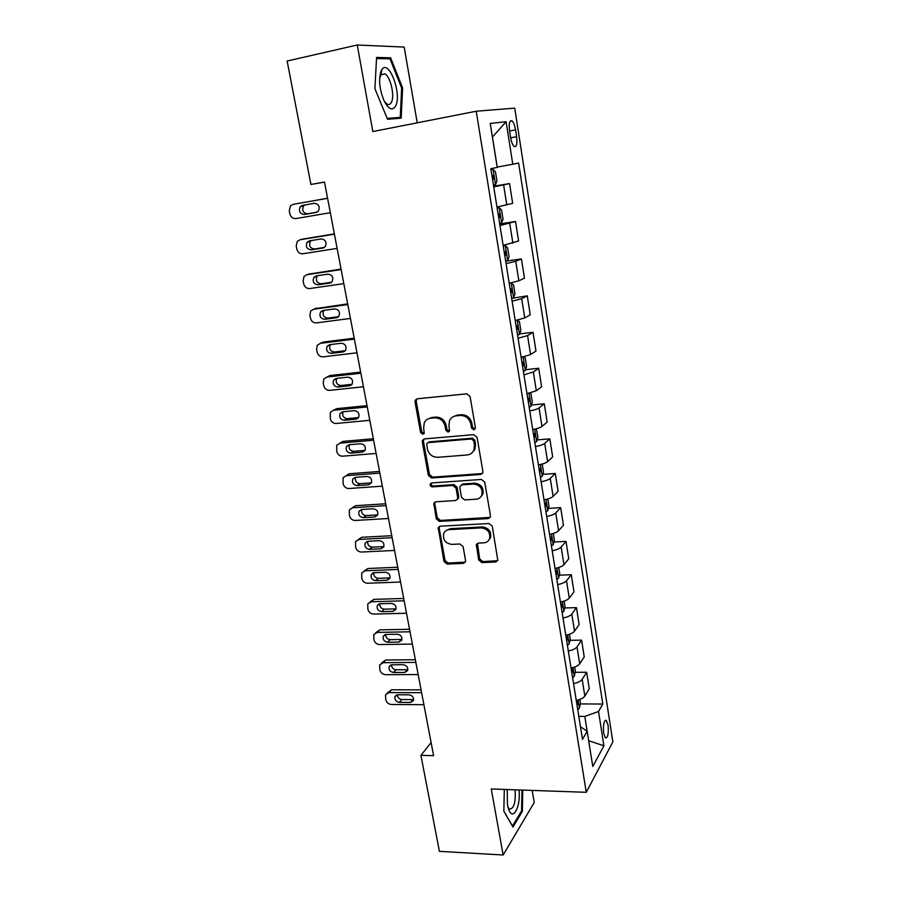 <?xml version="1.0" encoding="UTF-8"?>
<svg xmlns="http://www.w3.org/2000/svg" width="900" height="900" viewBox="0 0 900 900"><rect width="100%" height="100%" fill="white"/><g stroke="black" fill="none" stroke-linecap="round" stroke-linejoin="round"><path stroke-width="1.35" d="M473.794 429.851L475.402 427.646L470.07 396.495L466.762 393.829L417.229 398.79L415.26 400.196L415.046 401.951L420.581 432.484L422.831 434.317L424.226 433.327L423.641 428.22L424.249 422.809C425.554 420.12 427.691 418.59 430.65 418.23L434.734 417.848C440.123 417.915 443.588 420.728 445.118 426.285L445.815 430.256L448.088 432.101L449.539 431.044L448.954 425.947L449.505 420.716C450.821 417.87 453.037 416.239 456.142 415.856L460.294 415.463C465.784 415.53 469.294 418.365 470.801 423.979L471.499 427.984L473.794 429.851M452.97 416.824L457.234 415.114L461.374 414.731C466.853 414.799 470.351 417.623 471.87 423.225L472.556 427.23L475.144 429.041M416.858 398.858L416.205 401.265L421.729 431.73L424.103 433.541M427.725 419.085L431.786 417.499L435.859 417.116C441.248 417.184 444.701 419.985 446.22 425.543L446.918 429.502L449.392 431.314M608.085 725.175L606.308 720.416C603.877 720.54 602.989 724.815 603.664 733.241L605.441 737.977C607.883 737.809 608.76 733.545 608.085 725.175M380.632 72.169L381.229 73.147M478.665 559.957L481.849 562.601L495.63 562.016L497.812 560.396L492.255 526.174L489.026 523.507L440.269 526.207L438.233 527.659L443.97 561.454L447.109 564.064L463.376 563.377L465.469 561.859L465.57 560.52L463.106 546.626L459.923 543.994L451.822 544.387C445.433 543.398 442.721 539.786 443.689 533.565C444.701 531.18 446.535 529.864 449.179 529.627L481.252 527.895C487.609 528.784 490.399 532.327 489.634 538.538C488.621 541.148 486.697 542.576 483.84 542.824L478.451 543.094L476.314 544.658L478.665 559.957L479.666 558.945L482.861 561.577L497.689 560.711M417.229 122.828L404.19 47.07L357.244 45L372.836 131.558L476.213 111.229L586.271 792.304L491.254 788.974L503.156 855L439.414 851.344L420.919 755.359L433.598 755.663L324.484 181.991L310.916 184.455L324.506 182.126M357.244 45L287.145 61.031L310.916 184.455M480.6 474.446L482.76 472.826L482.884 471.375L477.056 437.31L473.771 434.655L424.474 438.896L422.483 440.314L422.303 441.968L428.355 475.369L431.539 477.99L480.6 474.446L482.479 473.377M484.718 482.108L490.455 515.61L490.354 516.96L488.171 518.591L439.391 521.37L436.23 518.76L433.822 503.235L435.848 501.784L455.49 500.535L457.571 499.016L457.695 497.554L456.03 488.104L452.812 485.471L432.338 486.889C430.627 486.63 429.919 485.662 430.223 483.964L431.629 482.963L481.455 479.441L484.718 482.108M509.535 130.646L510.615 137.565C511.414 142.088 512.584 145.058 514.148 146.475C516.577 147.263 517.41 144.011 516.623 136.699L515.565 129.87C514.778 125.325 513.596 122.321 512.01 120.87C509.58 120.049 508.748 123.3 509.535 130.646M476.213 111.229L514.733 108.135L612.855 741.904L586.271 792.304M492.39 137.115L506.115 121.714L490.219 123.435L497.228 167.411L490.826 168.716L582.502 739.373L587.171 731.261L580.466 726.716M506.115 121.714L512.786 164.239L497.183 167.096M580.32 703.913L602.82 704.048L518.614 163.058L512.786 164.239M602.82 704.048L598.534 711.495L603.911 745.796L592.785 766.485L587.171 731.261M503.156 855L534.24 802.451L532.159 790.403M431.111 742.579L420.919 755.359M492.435 137.104L497.228 167.096M588.668 740.666L584.831 716.411L578.801 716.344M588.679 740.722L603.911 745.796M474.311 449.64L474.424 450.315M493.639 186.255L509.535 183.555L493.751 186.941M496.98 207.079L512.663 203.344L509.535 183.555M499.702 223.965L515.52 221.479L499.95 225.54M503.145 245.407L518.602 241.009L515.52 221.479M505.676 261.169L521.426 258.907L515.756 261.293L506.07 263.621M509.22 283.23L518.85 280.8L524.464 278.179L521.426 258.907M511.65 298.361L527.254 295.841L521.696 298.676L512.111 301.196M515.216 320.535L524.745 317.925L530.257 314.854L527.254 295.841M519.626 333.877L533.014 332.291L527.558 335.576L518.062 338.276M521.134 357.356L530.572 354.566L535.972 351.056L533.014 332.291M525.566 369.675L538.684 368.269L533.34 371.981L523.946 374.861M526.961 393.694L536.31 390.724L541.609 386.798L538.684 368.269M531.405 405.011L544.286 403.785L539.044 407.914C537.457 409.039 534.364 410.051 529.74 410.963M532.733 429.548C537.334 428.636 540.416 427.59 541.98 426.42L547.178 422.077L544.286 403.785M537.154 439.897L549.821 438.851L544.68 443.385C543.127 444.611 540.056 445.68 535.466 446.603M538.414 464.951C542.981 464.029 546.041 462.926 547.582 461.644L552.668 456.907L549.821 438.851M542.812 474.356L555.289 473.468L550.249 478.395C548.719 479.734 545.67 480.859 541.114 481.77M544.028 499.882C548.561 498.96 551.587 497.812 553.106 496.418L558.101 491.299L555.289 473.468M548.404 508.376L560.678 507.645L555.739 512.955C554.231 514.395 551.216 515.576 546.694 516.499M549.574 534.375C554.074 533.452 557.077 532.249 558.562 530.752L563.456 525.251L560.678 507.645M553.905 541.98L566.01 541.395L561.161 547.087C559.676 548.618 556.695 549.844 552.206 550.778M555.041 568.429C559.519 567.495 562.489 566.246 563.951 564.66L568.744 558.776L566.01 541.395M559.327 575.168L571.264 574.729L566.505 580.77C565.065 582.401 562.106 583.684 557.64 584.617M560.441 602.044C564.885 601.11 567.832 599.805 569.261 598.129L573.975 591.896L571.264 574.729M564.683 607.95L576.461 607.646L571.793 614.048C570.375 615.769 567.439 617.096 563.006 618.03M565.774 635.242C570.195 634.309 573.109 632.959 574.515 631.181L579.139 624.6L576.461 607.646M569.97 640.327L581.591 640.148L577.012 646.898C575.618 648.72 572.715 650.092 568.316 651.038M571.039 668.025C575.426 667.091 578.317 665.685 579.701 663.829L584.235 656.899L581.591 640.148M575.179 672.311L586.654 672.266L582.176 679.354C580.793 681.255 577.924 682.673 573.548 683.617M576.248 700.403C580.601 699.457 583.47 698.018 584.831 696.071L589.264 688.804L586.654 672.266M584.831 716.411L598.534 711.495M374.918 88.729L387.54 119.284L401.175 118.17L402.604 87.941L390.623 57.791L376.582 57.443L374.918 88.729M504.315 789.435L503.843 811.249L512.955 827.033L522.36 811.384L522.743 790.076M386.201 58.77L390.623 57.791M401.647 88.144L402.604 87.941M521.303 811.339L522.36 811.384M423.956 438.998L423.439 441.202L429.48 474.525L432.664 477.146L481.624 473.591M473.704 440.831L471.409 438.975L428.164 442.631L426.757 443.644L427.376 448.909C428.895 454.387 432.315 457.178 437.647 457.312L467.156 454.973C470.407 454.601 472.68 452.914 473.974 449.887L474.424 445.039L473.704 440.831L474.75 440.055L472.466 438.188L471.409 438.975M427.995 442.654L429.289 441.855L472.466 438.188M471.915 452.925L475.02 449.089L475.47 444.24L474.424 445.039M474.75 440.055L475.47 444.24M435.139 501.941L434.79 503.843L437.321 517.837L440.483 520.447L490.151 517.399M457.346 499.455L458.764 496.654L457.099 487.238L453.892 484.605L433.451 486.022L432.338 486.889M431.392 482.996L431.336 483.109C431.032 484.796 431.741 485.775 433.451 486.022M476.145 499.207C478.935 498.926 480.859 497.498 481.905 494.933C482.805 488.531 480.015 484.897 473.512 484.043L462.071 484.83L459.979 486.371L459.844 487.845L461.509 497.306L464.726 499.939L476.145 499.207M480.566 497.149L482.929 494.032C483.829 487.654 481.039 484.031 474.559 483.165L473.512 484.043M461.284 485.01L463.129 483.964L474.559 483.165M477.484 543.341L479.666 558.945M488.554 540.506L490.635 537.559C491.4 531.371 488.61 527.827 482.265 526.95L481.252 527.895M445.905 530.719L450.248 528.683L482.265 526.95M439.481 526.387L439.189 528.176L445.039 560.452L448.178 563.051L465.356 562.14M492.986 169.279L490.973 169.672L492.986 169.279L495.495 171.945L496.969 181.159L495.495 184.612L493.054 169.346M327.577 198.225L293.062 204.368L327.589 198.304M495.495 184.612L493.459 185.119M330.322 212.704L295.853 218.576C292.815 218.745 290.801 217.136 289.834 213.75L289.271 210.915L290.43 205.909L293.062 204.368M304.988 204.93L303.57 205.987C301.759 210.442 303.053 213.041 307.485 213.806L317.093 212.153M492.514 179.257L493.425 179.078L493.189 175.41L491.918 175.556M304.223 214.504L316.136 212.456L318.386 211.106C320.141 206.618 318.814 204.019 314.37 203.287L302.445 205.38L300.285 206.651C298.474 211.118 299.779 213.739 304.223 214.504L307.485 213.806M499.601 223.369L501.581 222.874L503.055 219.218L501.593 210.127L499.14 207.664L497.149 208.136M499.14 207.664L497.126 207.99M334.35 233.888L302.558 239.119M337.118 248.389L302.771 253.789C299.745 253.912 297.743 252.304 296.786 248.963L296.235 246.161L297.259 241.403L300.015 239.76L334.406 234.169M311.231 240.559L310.331 241.391C308.666 245.722 309.994 248.265 314.314 248.996L324.461 247.399M498.679 217.586L499.567 217.384L499.376 213.761L498.082 213.93M311.119 249.874L322.988 247.995L325.327 246.544C326.936 242.179 325.575 239.636 321.244 238.939L309.364 240.862L307.103 242.224C305.438 246.578 306.776 249.131 311.119 249.874L314.314 248.996M505.665 261.113L507.623 260.539L509.062 256.77L507.623 247.804L505.215 245.531L503.246 246.083M505.215 245.531L503.213 245.824M341.055 269.089L308.869 274.095M343.822 283.635L309.611 288.562C306.585 288.652 304.605 287.044 303.649 283.736L303.109 280.98L304.02 276.457L306.877 274.702L341.145 269.584M317.632 275.681L317.025 276.334C315.495 280.575 316.845 283.05 321.075 283.759L331.571 282.24M504.754 255.409L505.631 255.184L505.463 251.595L504.169 251.809M317.925 284.794L329.749 283.084L332.168 281.565C333.641 277.29 332.257 274.815 328.027 274.14L316.192 275.895L313.853 277.335C312.322 281.588 313.684 284.085 317.925 284.794L321.075 283.759M511.267 282.949L513.608 297.608L514.98 293.827L513.574 284.974L511.2 282.892L509.265 283.523M511.2 282.892L510.368 283.005M347.67 303.863L315.135 308.689M350.438 318.431L316.35 322.909C313.346 322.976 311.377 321.368 310.433 318.094L309.892 315.36L310.702 311.062L313.661 309.229L347.794 304.571M324.045 310.354L323.64 310.849C322.245 314.989 323.618 317.407 327.746 318.105L338.501 316.676M510.75 292.736L511.616 292.478L511.481 288.934L510.176 289.17M324.641 319.298L336.431 317.734L338.918 316.147C340.267 311.985 338.861 309.566 334.721 308.902L322.931 310.5L320.524 312.007C319.118 316.17 320.501 318.589 324.641 319.298L327.746 318.105M354.195 338.209L323.46 342.022L321.356 342.911M356.974 352.811L323.021 356.85C320.029 356.873 318.06 355.264 317.126 352.024L316.598 349.324L317.317 345.229L320.366 343.327L354.375 339.109M517.5 320.085L519.435 321.66L520.83 330.401L519.457 334.384L517.556 335.115M330.446 344.576L330.176 344.936C328.905 348.975 330.289 351.338 334.327 352.024L345.308 350.696M516.668 329.558L517.523 329.276L517.41 325.777L516.094 326.048M331.279 353.374L343.024 351.968L345.577 350.314C346.804 346.252 345.397 343.89 341.336 343.238L329.591 344.689L327.116 346.252C325.834 350.314 327.229 352.676 331.279 353.374L334.327 352.024M395.64 105.975C402.165 94.185 388.879 58.5 381.836 69.638L381.285 70.571C378.394 78.705 379.271 88.684 383.94 100.508C388.53 109.361 392.434 111.172 395.64 105.975M384.3 101.261L386.966 103.995C388.822 105.019 390.308 104.445 391.421 102.263C394.931 95.962 390.555 76.725 384.919 73.879L380.947 74.79L379.598 78.345M380.599 72.259L381.206 73.271M376.526 58.545L390.026 58.849L401.647 88.076L400.264 117.36L387.18 118.418M392.816 118.856L400.264 117.36M507.24 789.536L507.442 804.656L508.646 809.291C512.933 821.97 520.965 806.377 518.985 789.941M508.005 807.232L509.479 809.044C513.956 808.852 515.824 802.44 515.092 789.806M521.966 790.054L521.584 810.877L512.46 826.031L503.854 811.091M360.652 372.127L330.03 375.548L327.544 376.74M363.431 386.764L329.614 390.364C326.621 390.353 324.675 388.744 323.741 385.549L323.224 382.882L323.865 378.979L326.981 377.01L360.855 373.23M523.811 356.805L525.229 357.874L526.613 366.491L525.262 370.586L523.384 371.385M336.803 378.382L336.656 378.608C335.486 382.545 336.881 384.851 340.841 385.526L351.99 384.322M522.506 365.906L523.361 365.603L523.26 362.137L521.944 362.441M337.849 387.034L349.537 385.774L352.159 384.075C353.272 380.104 351.844 377.798 347.873 377.156L336.173 378.45L333.63 380.07C332.46 384.03 333.866 386.348 337.849 387.034L340.841 385.526M367.02 405.641L336.521 408.679L333.72 410.175M369.81 420.3L336.116 423.484C333.146 423.439 331.2 421.83 330.277 418.669L330.334 412.312L333.517 410.276L367.267 406.935M530.077 393.019L530.944 393.615L532.305 402.131L530.989 406.316L529.132 407.194M343.103 411.761L343.058 411.851C341.978 415.699 343.395 417.96 347.276 418.635L358.571 417.544M528.266 401.782L529.11 401.456L529.043 398.025L527.715 398.351M344.329 420.277L355.973 419.175L358.639 417.431C359.662 413.561 358.223 411.3 354.33 410.659L342.675 411.806L340.088 413.471C339.007 417.341 340.425 419.614 344.329 420.277L347.276 418.635M373.32 438.739L342.934 441.405L339.896 443.16M376.11 453.431L342.54 456.199C339.581 456.12 337.646 454.522 336.746 451.395L336.735 445.241L339.986 443.16L373.601 440.224M536.332 428.738L537.93 437.299L536.636 441.585L534.814 442.53M349.358 444.735C348.412 448.493 349.841 450.686 353.632 451.339L365.04 450.382C365.974 446.603 364.534 444.397 360.709 443.756L349.099 444.757L346.455 446.468C345.476 450.248 346.905 452.464 350.73 453.139L362.329 452.171L365.04 450.382M533.959 437.186L534.791 436.838L534.746 433.44L533.408 433.811M379.541 471.454L349.267 473.749L346.095 475.673M382.343 486.157L348.896 488.52C345.949 488.419 344.025 486.821 343.125 483.728L343.069 477.765L346.365 475.639L379.856 473.119M542.205 464.051L543.488 472.027L542.227 476.404L540.416 477.416M355.556 477.315C354.814 480.938 356.265 483.053 359.91 483.66L371.419 482.827L368.618 484.774L371.363 482.951C372.218 479.261 370.766 477.101 367.009 476.46L355.444 477.326L352.766 479.059C351.866 482.749 353.295 484.931 357.053 485.595L368.618 484.774M539.572 472.14L540.394 471.769L540.371 468.405L539.033 468.81M385.695 503.764L355.522 505.71L352.238 507.791M388.496 518.501L355.174 520.47C352.238 520.335 350.325 518.738 349.425 515.678L349.335 509.906L352.676 507.735L386.044 505.609M547.796 498.971L548.966 506.306L547.729 510.784L545.951 511.864M361.699 509.49C361.136 513 362.599 515.025 366.109 515.587L377.584 514.901L374.816 516.983L377.606 515.137C378.382 511.526 376.92 509.411 373.241 508.77L361.71 509.49L358.999 511.267C358.178 514.868 359.618 517.005 363.308 517.669L374.816 516.983M545.119 506.655L545.929 506.261L545.918 502.931L544.59 503.359M391.759 535.702L361.71 537.3L358.267 539.539M394.571 550.451L361.373 552.038C358.447 551.869 356.546 550.271 355.657 547.245L355.522 541.654L358.909 539.46L392.152 537.716M553.309 533.452L554.389 540.169L553.174 544.725L551.419 545.861M367.785 541.294C367.38 544.669 368.865 546.626 372.24 547.155L383.681 546.592L380.959 548.809L383.76 546.941C384.469 543.42 383.017 541.339 379.395 540.697L367.909 541.283L365.164 543.082C364.41 546.604 365.85 548.696 369.484 549.36L380.959 548.809M550.586 540.72L551.396 540.315L551.408 537.007L550.069 537.469M397.766 567.259L367.83 568.507L364.162 570.938M400.579 582.03L367.504 583.245C364.59 583.043 362.7 581.445 361.822 578.452L361.654 573.019L365.062 570.803L398.183 569.441M558.754 567.484L559.733 573.592L558.551 578.25L556.808 579.442M373.804 572.715C373.556 575.966 375.053 577.845 378.304 578.351L389.689 577.913L387.011 580.264L389.846 578.385C390.499 574.942 389.036 572.895 385.47 572.243L374.029 572.704L371.261 574.515C370.575 577.957 372.015 580.016 375.581 580.691L387.011 580.264M555.998 574.369L556.796 573.941L556.819 570.656L555.48 571.151M403.695 598.444L373.871 599.366L370.001 601.976M406.507 613.238L373.567 614.081C370.665 613.856 368.775 612.259 367.909 609.3L367.706 604.012L371.149 601.785L404.145 600.795M564.131 601.087L565.009 606.611L563.85 611.347L562.14 612.607M379.777 603.776C379.654 606.904 381.161 608.704 384.289 609.176L395.64 608.873L393.007 611.347L395.865 609.457C396.45 606.082 394.988 604.08 391.478 603.428L380.081 603.754L377.291 605.576C376.661 608.951 378.101 610.965 381.611 611.64L393.007 611.347M561.33 607.59L562.118 607.14L562.163 603.889L560.824 604.418M409.556 629.269L379.845 629.865L375.795 632.666M412.38 644.074L379.553 644.558C376.661 644.31 374.782 642.712 373.928 639.776L373.702 634.646L377.168 632.408L410.04 631.778M569.43 634.275L570.229 639.214L569.092 644.029L567.394 645.345M385.684 634.466C385.695 637.47 387.202 639.202 390.218 639.653L401.524 639.461L398.925 642.071L401.794 640.17C402.334 636.874 400.871 634.894 397.418 634.241L386.055 634.444L383.254 636.278C382.68 639.574 384.12 641.565 387.574 642.24L398.925 642.071M566.606 640.395L567.382 639.934L567.439 636.705L566.1 637.268M415.361 659.734L385.751 660.004L381.532 662.996M418.174 674.55L385.481 674.685C382.59 674.404 380.734 672.817 379.879 669.915L379.62 664.931L383.119 662.681L415.868 662.411M574.673 667.035L575.381 671.423L574.267 676.316L572.591 677.689M391.534 664.808C391.657 667.688 393.176 669.341 396.067 669.769L407.329 669.712L404.775 672.435L407.666 670.534C408.15 667.305 406.688 665.359 403.29 664.695L391.973 664.774L389.137 666.619C388.62 669.847 390.06 671.805 393.469 672.491L404.775 672.435M571.804 672.795L572.58 672.311L572.648 669.116L571.309 669.712M421.088 689.85L391.59 689.805L387.225 692.989M423.9 704.689L391.331 704.475C388.463 704.171 386.606 702.574 385.751 699.705L385.481 694.856L388.991 692.595L421.616 692.674M579.847 699.401L580.466 703.238L579.375 708.21L577.732 709.639M397.327 694.8C397.564 697.556 399.071 699.143 401.85 699.548L413.077 699.604L410.558 702.45L413.46 700.56C413.91 697.387 412.447 695.475 409.084 694.8L397.811 694.766L394.976 696.6C394.493 699.761 395.933 701.696 399.296 702.383L410.558 702.45M576.956 704.801L577.721 704.306L577.8 701.123L576.461 701.752M506.812 205.031L503.629 184.995M512.876 243.169L509.738 223.403M518.85 280.8L515.756 261.293M524.745 317.925L521.696 298.676M530.572 354.566L527.558 335.576M536.31 390.724L533.34 371.981M541.98 426.42L539.044 407.914M547.582 461.644L544.68 443.385M553.106 496.418L550.249 478.395M558.562 530.752L555.739 512.955M563.951 564.66L561.161 547.087M569.261 598.129L566.505 580.77M574.515 631.181L571.793 614.048M579.701 663.829L577.012 646.898M584.831 696.071L582.176 679.354M509.591 130.995L515.565 129.87M510.66 137.812L516.623 136.699M471.87 423.225L470.801 423.979M461.374 414.731L460.294 415.463M457.234 415.114L456.142 415.856M446.918 429.502L445.815 430.256M446.22 425.543L445.118 426.285M435.859 417.116L434.734 417.848M431.786 417.499L430.65 418.23M421.729 431.73L420.581 432.484M416.205 401.265L415.046 401.951M472.556 427.23L471.499 427.984M432.664 477.146L431.539 477.99M429.48 474.525L428.355 475.369M423.439 441.202L422.303 441.968M429.289 441.855L428.164 442.631M489.184 517.646L488.171 518.591M440.483 520.447L439.391 521.37M437.321 517.837L436.23 518.76M434.79 503.843L433.688 504.743M458.764 496.654L457.695 497.554M457.099 487.238L456.03 488.104M453.892 484.605L452.812 485.471M463.129 483.964L462.071 484.83M477.236 545.006L476.224 545.996M450.248 528.683L449.179 529.627M464.411 562.365L463.376 563.377M448.178 563.051L447.109 564.064M445.039 560.452L443.97 561.454M439.189 528.176L438.098 529.121M496.609 561.004L495.63 562.016M482.861 561.577L481.849 562.601M492.514 179.235L493.425 179.078M300.015 239.76L303.266 238.939M501.615 222.784L499.207 207.72M323.73 247.792L322.988 247.995M498.668 217.53L499.567 217.384M306.877 274.702L310.084 273.724M507.656 260.438L505.271 245.588M330.907 282.69L329.749 283.084M504.731 255.319L505.631 255.184M313.661 309.229L316.811 308.081M337.973 317.137L336.431 317.734M510.728 292.601L511.616 292.478M320.366 343.327L323.46 342.022M519.491 334.282L517.23 320.141M344.902 351.113L343.024 351.968M516.634 329.389L517.523 329.276M326.981 377.01L330.03 375.548M525.296 370.485L523.125 356.963M351.72 384.66L349.537 385.774M522.472 365.704L523.361 365.603M333.517 410.276L336.521 408.679M531.023 406.215L528.952 393.289M358.402 417.791L355.973 419.175M528.233 401.535L529.11 401.456M339.986 443.16L342.934 441.405M536.67 441.484L534.701 429.142M353.632 451.339L350.73 453.139M364.973 450.506L362.329 452.171M533.914 436.916L534.791 436.838M346.365 475.639L349.267 473.749M542.25 476.303L540.371 464.535M359.91 483.66L357.053 485.595M539.516 471.836L540.394 471.769M352.676 507.735L355.522 505.71M547.762 510.671L545.974 499.466M366.109 515.587L363.308 517.669M545.062 506.317L545.929 506.261M358.909 539.46L361.71 537.3M553.207 544.613L551.498 533.947M372.24 547.155L369.484 549.36M550.53 540.36L551.396 540.315M365.062 570.803L367.83 568.507M558.574 578.126L556.954 568.001M378.304 578.351L375.581 580.691M555.93 573.964L556.796 573.941M371.149 601.785L373.871 599.366M563.884 611.224L562.342 601.616M384.289 609.176L381.611 611.64M561.262 607.163L562.118 607.14M377.168 632.408L379.845 629.865M569.126 643.916L567.664 634.815M390.218 639.653L387.574 642.24M566.528 639.945L567.382 639.934M383.119 662.681L385.751 660.004M574.301 676.192L572.918 667.586M396.067 669.769L393.469 672.491M571.736 672.322L572.58 672.311M388.991 692.595L391.59 689.805M579.409 708.086L578.104 699.964M401.85 699.548L399.296 702.383M576.866 704.295L577.721 704.306M605.216 720.405L606.308 720.416M510.12 121.23L512.01 120.87M416.419 399.499L415.26 400.196M423.619 439.549L422.483 440.314M475.02 449.089L473.974 449.887M434.925 502.346L433.822 503.235M458.64 498.116L457.571 499.016M431.336 483.109L430.223 483.964M482.929 494.032L481.905 494.933M477.338 543.668L476.314 544.658M490.635 537.559L489.634 538.538M439.324 526.725L438.233 527.659M303.57 205.987L300.285 206.651M491.929 175.624L493.189 175.41M310.331 241.391L307.103 242.224M498.094 213.964L499.376 213.761M317.025 276.334L313.853 277.335M504.315 251.764L505.463 251.595M323.64 310.849L320.524 312.007M510.604 289.046L511.481 288.934M330.176 344.936L327.116 346.252M516.668 325.868L517.41 325.777M380.947 74.79L381.836 69.638M380.981 74.734L384.919 73.879M336.656 378.608L333.63 380.07M522.608 362.205L523.26 362.137M343.058 411.851L340.088 413.471M528.446 398.081L529.043 398.025M349.312 444.746L346.455 446.468M534.184 433.496L534.746 433.44M355.376 477.326L352.766 479.059M361.395 509.524L358.999 511.267M367.358 541.361L365.164 543.082M373.264 572.816L371.261 574.515M379.114 603.923L377.291 605.576M384.907 634.669L383.254 636.278M390.656 665.055L389.137 666.619M396.349 695.092L394.976 696.6"/></g></svg>
